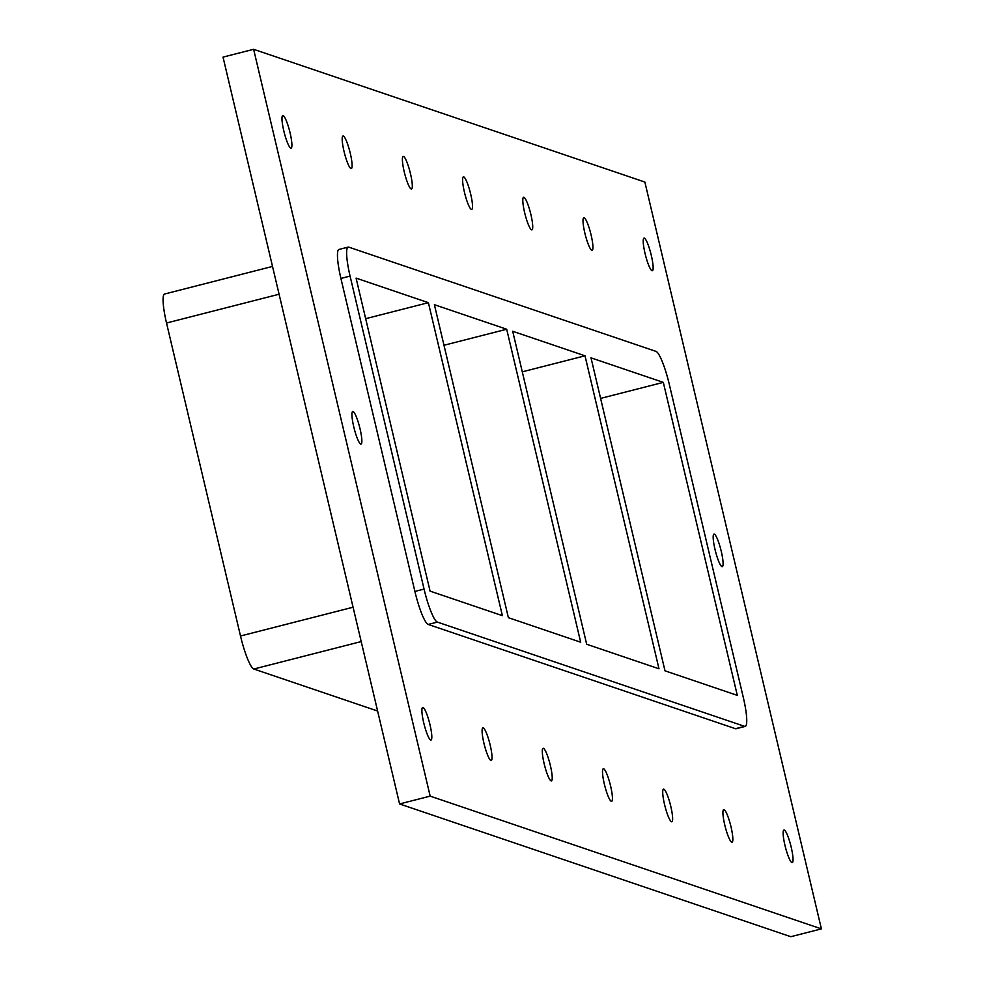 <?xml version="1.0" encoding="UTF-8"?>
<svg xmlns="http://www.w3.org/2000/svg" width="986" height="986" viewBox="0 0 986 986"><rect width="100%" height="100%" fill="white"/><g stroke="black" fill="none" stroke-linecap="round" stroke-linejoin="round"><path stroke-width="1.48" d="M343.991 151.228A16.811 2.798 -104.3 0 1 342.98 136.006A16.811 2.798 -104.3 0 1 350.289 153.36A16.811 2.798 -104.3 0 1 351.312 168.581A16.811 2.798 -104.3 0 1 343.991 151.228M404.198 171.65A16.811 2.798 -104.3 0 1 403.188 156.429A16.811 2.798 -104.3 0 1 410.496 173.782A16.811 2.798 -104.3 0 1 411.519 189.004A16.811 2.798 -104.3 0 1 404.198 171.65M464.406 192.085A16.811 2.798 -104.3 0 1 463.395 176.864A16.811 2.798 -104.3 0 1 470.704 194.217A16.811 2.798 -104.3 0 1 471.715 209.439A16.811 2.798 -104.3 0 1 464.406 192.085M524.614 212.508A16.811 2.798 -104.3 0 1 523.603 197.286A16.811 2.798 -104.3 0 1 530.912 214.64A16.811 2.798 -104.3 0 1 531.922 229.861A16.811 2.798 -104.3 0 1 524.614 212.508M584.821 232.942A16.811 2.798 -104.3 0 1 583.811 217.721A16.811 2.798 -104.3 0 1 591.119 235.075A16.811 2.798 -104.3 0 1 592.13 250.296A16.811 2.798 -104.3 0 1 584.821 232.942M724.735 824.826A16.811 2.798 -104.3 0 1 723.724 809.605A16.811 2.798 -104.3 0 1 731.033 826.958A16.811 2.798 -104.3 0 1 732.043 842.18A16.811 2.798 -104.3 0 1 724.735 824.826M664.527 804.391A16.811 2.798 -104.3 0 1 663.516 789.17A16.811 2.798 -104.3 0 1 670.825 806.536A16.811 2.798 -104.3 0 1 671.836 821.745A16.811 2.798 -104.3 0 1 664.527 804.391M604.319 783.969A16.811 2.798 -104.3 0 1 603.309 768.747A16.811 2.798 -104.3 0 1 610.617 786.101A16.811 2.798 -104.3 0 1 611.64 801.322A16.811 2.798 -104.3 0 1 604.319 783.969M544.112 763.534A16.811 2.798 -104.3 0 1 543.101 748.312A16.811 2.798 -104.3 0 1 550.41 765.678A16.811 2.798 -104.3 0 1 551.433 780.887A16.811 2.798 -104.3 0 1 544.112 763.534M483.904 743.111A16.811 2.798 -104.3 0 1 482.893 727.89A16.811 2.798 -104.3 0 1 490.215 745.243A16.811 2.798 -104.3 0 1 491.225 760.465A16.811 2.798 -104.3 0 1 483.904 743.111M714.986 549.313A16.811 2.798 -104.3 0 1 713.975 534.092A16.811 2.798 -104.3 0 1 721.284 551.445A16.811 2.798 -104.3 0 1 722.294 566.667A16.811 2.798 -104.3 0 1 714.986 549.313M353.74 426.741A16.811 2.798 -104.3 0 1 352.729 411.519A16.811 2.798 -104.3 0 1 360.05 428.873A16.811 2.798 -104.3 0 1 361.061 444.094A16.811 2.798 -104.3 0 1 353.74 426.741M423.697 722.676A16.811 2.798 -104.3 0 1 422.686 707.455A16.811 2.798 -104.3 0 1 430.007 724.821A16.811 2.798 -104.3 0 1 431.018 740.03A16.811 2.798 -104.3 0 1 423.697 722.676M784.942 845.248A16.811 2.798 -104.3 0 1 783.932 830.027A16.811 2.798 -104.3 0 1 791.24 847.393A16.811 2.798 -104.3 0 1 792.251 862.602A16.811 2.798 -104.3 0 1 784.942 845.248M645.029 253.365A16.811 2.798 -104.3 0 1 644.006 238.144A16.811 2.798 -104.3 0 1 651.327 255.497A16.811 2.798 -104.3 0 1 652.338 270.719A16.811 2.798 -104.3 0 1 645.029 253.365M283.783 130.793A16.811 2.798 -104.3 0 1 282.772 115.572A16.811 2.798 -104.3 0 1 290.094 132.925A16.811 2.798 -104.3 0 1 291.104 148.147A16.811 2.798 -104.3 0 1 283.783 130.793M253.624 49.3L430.167 796.133L399.576 803.947L223.033 57.114L253.624 49.3L644.869 182.053L821.4 928.886L790.809 936.7L399.576 803.947M430.167 796.133L821.4 928.886M735.445 728.691A32.02 5.337 75.7 0 0 736.049 728.74L745.231 726.386A32.02 5.337 -104.3 0 1 744.627 726.349L735.445 728.691L428.22 624.446L437.39 622.104A32.02 5.337 -104.3 0 1 424.066 589.073L414.896 591.427A32.02 5.337 75.7 0 0 428.22 624.446M340.909 278.434L350.079 276.092A32.02 5.337 -104.3 0 1 348.157 247.104L338.974 249.446A32.02 5.337 75.7 0 0 340.909 278.434L414.896 591.427M348.157 247.104A32.02 5.337 -104.3 0 1 348.761 247.141L655.986 351.386A32.02 5.337 -104.3 0 1 669.309 384.417L743.296 697.398A32.02 5.337 -104.3 0 1 745.231 726.386M350.079 276.092L424.066 589.073M377.601 711.017L253.833 669.026L361.184 641.578M437.39 622.104L744.627 726.349M664.995 670.825L591.008 357.844L663.319 382.371L737.306 695.364L664.995 670.825M586.682 644.252L512.695 331.271L585.006 355.81L658.993 668.791L586.682 644.252M508.382 617.68L434.395 304.699L506.693 329.238L580.68 642.219L508.382 617.68M428.392 302.665L502.379 615.646L430.069 591.119L356.082 278.126L428.392 302.665L365.67 318.688M272.506 266.43L164.6 294.013A32.02 5.337 75.7 0 0 166.523 323.014L279.087 294.235M353.074 607.228L240.51 635.995A32.02 5.337 75.7 0 0 253.833 669.026M600.597 398.406L663.319 382.371M522.284 371.833L585.006 355.81M443.983 345.26L506.693 329.238M240.51 635.995L166.523 323.014"/></g></svg>

